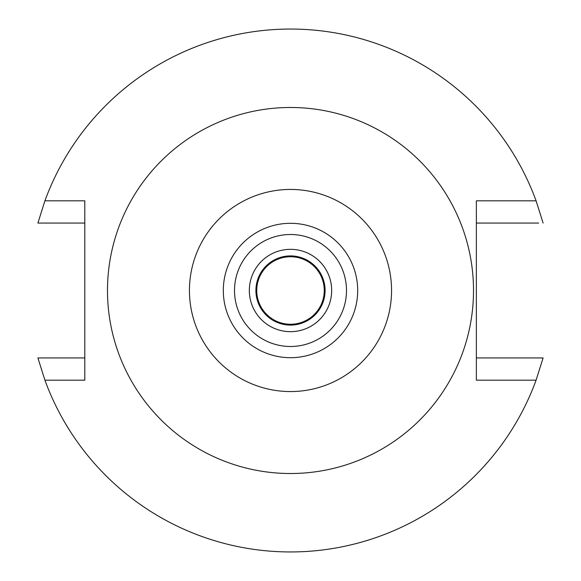 <?xml version="1.0" encoding="UTF-8"?>
<svg xmlns="http://www.w3.org/2000/svg" width="581" height="581" viewBox="0 0 581 581"><rect width="100%" height="100%" fill="white"/><g stroke="black" fill="none" stroke-linecap="round" stroke-linejoin="round"><path stroke-width="0.87" d="M290.5 189.442A101.058 101.058 0 0 1 391.558 290.5A101.058 101.058 0 0 1 290.5 391.558A101.058 101.058 0 0 1 189.442 290.5A101.058 101.058 0 0 1 290.5 189.442M290.5 223.307A67.193 67.193 0 0 0 223.307 290.5A67.193 67.193 0 0 0 290.5 357.693A67.193 67.193 0 0 0 357.693 290.5A67.193 67.193 0 0 0 290.5 223.307M290.5 473.515A183.015 183.015 0 0 1 107.485 290.5A183.015 183.015 0 0 1 290.5 107.485A183.015 183.015 0 0 1 473.515 290.5A183.015 183.015 0 0 1 290.5 473.515M44.911 200.823L84.797 200.823L84.797 380.177L44.911 380.177A261.45 261.45 0 0 0 536.089 380.177L476.355 380.177L476.355 200.823L536.089 200.823A261.45 261.45 0 0 0 44.911 200.823L37.896 223.06L84.797 223.06M476.355 223.06L538.689 223.06M527.112 223.06L512.536 223.06M543.104 223.06L536.089 200.823M51.019 223.06L45.957 223.06M44.911 380.177L37.896 357.94L84.797 357.94M536.089 380.177L543.104 357.94L476.355 357.94M529.981 357.94L535.043 357.94M37.896 357.94L42.311 357.94M53.888 357.94L68.464 357.94M290.5 255.916A34.584 34.584 0 0 0 255.916 290.5A34.584 34.584 0 0 0 290.5 325.084A34.584 34.584 0 0 0 325.084 290.5A34.584 34.584 0 0 0 290.5 255.916M290.5 249.329A41.171 41.171 0 0 0 249.329 290.5A41.171 41.171 0 0 0 290.5 331.671A41.171 41.171 0 0 0 331.671 290.5A41.171 41.171 0 0 0 290.5 249.329M290.5 346.494A55.994 55.994 0 0 0 346.494 290.5A55.994 55.994 0 0 0 290.5 234.506A55.994 55.994 0 0 0 234.506 290.5A55.994 55.994 0 0 0 290.5 346.494M290.5 324.263A33.763 33.763 0 0 0 324.263 290.5A33.763 33.763 0 0 0 290.5 256.737A33.763 33.763 0 0 0 256.737 290.5A33.763 33.763 0 0 0 290.5 324.263"/></g></svg>
